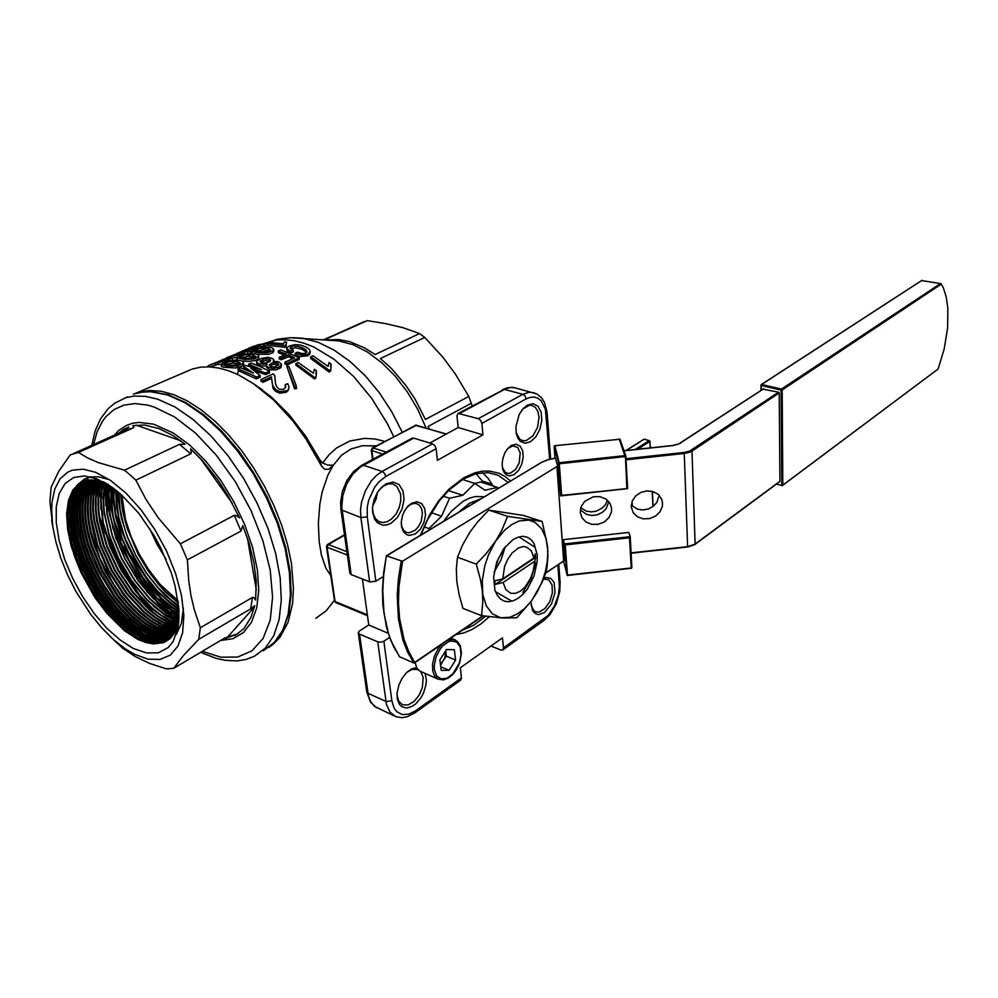 <?xml version="1.0" encoding="UTF-8"?>
<svg xmlns="http://www.w3.org/2000/svg" width="998" height="998" viewBox="0 0 998 998"><rect width="100%" height="100%" fill="white"/><g stroke="black" fill="none" stroke-linecap="round" stroke-linejoin="round"><path stroke-width="1.5" d="M225.81 364.507L232.821 362.985L239.782 364.008M237.649 361.613L229.552 361.501L224.001 363.796L231.212 365.168L237.424 364.956L240.281 363.085L237.649 361.613L238.073 363.409M220.932 364.619L222.654 363.085L229.49 360.802L235.84 360.078L240.855 360.69L243.263 361.925L242.913 363.709L237 366.041L228.592 366.216L220.932 364.619L221.531 366.553L223.053 367.189L235.441 368.075L242.314 366.166L243.737 364.744L243.45 362.399M241.204 357.783L248.115 356.311L255.064 357.296M252.918 354.926L244.847 354.839L239.358 357.084L246.581 358.419L252.744 358.207L255.575 356.373L252.918 354.926L253.317 356.71M241.666 360.927L248.215 361.413L255.089 360.49L258.582 358.669L258.719 355.712M254.789 353.766L257.958 354.727L258.644 356.298L254.203 358.881L245.446 359.554L236.314 357.895L238.035 356.386L244.772 354.153L254.789 353.766M256.324 351.184L263.148 349.749L270.059 350.697M267.901 348.364L259.892 348.29L254.44 350.485L261.688 351.783L267.776 351.57L270.608 349.799L267.901 348.364L268.3 350.123M257.06 354.302L268.574 354.228L272.803 352.656L274.013 350.834L273.702 349.1L272.217 351.071L267.389 352.618L256.548 352.519L251.434 351.296L256.174 348.626L266.029 346.905L271.431 347.566L273.702 349.1M269.784 365.717L273.939 364.195L278.255 365.293M277.469 363.122L272.304 362.723L269.298 364.881L271.044 366.491L273.988 366.952L278.342 365.206L278.642 364.245L277.469 363.122L277.531 364.806M260.578 362.311L265.593 360.353L270.171 361.214M269.46 359.18L264.433 358.769L259.842 361.451L261.563 362.785L265.081 363.085L269.859 361.501L270.545 360.166L269.46 359.18L269.635 360.914M495.095 584.504L494.746 580.799L502.755 578.803L504.651 566.402L507.745 559.242L511.924 553.204L518.449 547.927L523.389 546.567L526.42 546.979L531.298 550.821L533.905 558.007L535.24 553.865L535.552 557.495L533.032 571.318L530.462 578.516L525.272 586.737L520.532 591.09L515.579 593.361L510.889 593.336L505.874 589.681L503.104 582.495L495.095 584.504L535.552 557.495M494.16 572.066L501.021 559.928L505.213 546.804M510.976 600.621L495.445 591.639M178.018 600.696L159.855 584.017L148.739 569.733L139.034 553.728L131.162 536.724L125.536 519.546L121.881 495.195M324.362 339.869L367.214 320.67L323.34 339.794M367.214 320.67L386.051 323.689L403.017 327.768L419.584 333.606L424.749 337.399L442.75 357.097L455.35 373.951L468.773 396.406L472.191 405.924M134.568 654.351L148.078 659.191L160.241 659.478L170.433 655.062L178.068 646.005L182.659 632.632L183.869 615.529L181.524 595.519L175.685 573.7L166.629 551.283L154.84 529.551L141.017 509.778L125.973 493.087L110.553 480.375L95.646 472.279L83.246 469.197L72.417 470.195L67.739 472.179L60.03 478.953L54.74 489.107L51.983 502.169L51.584 509.604L52.707 525.909L55.838 541.814L60.866 558.356L67.615 575.023L75.885 591.34L90.593 614.144L101.522 627.592L113.048 639.194L124.837 648.55L134.568 654.351M53.168 528.965L49.912 501.657L51.085 487.236L58.745 471.243L70.284 454.863L78.468 452.493L87.487 457.833L98.153 462.585L124.513 470.208L130.975 475.672L135.803 480.2L145.97 499.362L158.183 517.775L180.326 543.735L187.362 559.878L188.747 580.848L191.005 595.769L194.336 609.953L200.336 627.692L198.727 639.331L183.283 655.661L173.827 668.236L166.504 668.847L149.999 663.583L135.254 656.572L123.066 648.401L112.662 638.882M187.362 559.878L241.017 531.023L242.788 525.522L248.989 542.875L253.891 562.548L256.212 581.061L255.625 599.985L253.979 597.652L252.519 597.415L200.336 627.692M178.979 611.387L171.619 606.909L156.948 594.396L143.113 577.854L131.137 558.531L121.856 537.76L115.93 517.076L113.76 497.615L114.196 488.845M114.271 488.895L113.847 497.653L116.03 517.089L122.005 537.885L131.225 558.468L143.176 577.755L156.985 594.272L171.631 606.784L178.979 611.263M178.929 614.069L171.207 609.741L155.688 597.041L141.08 579.9L128.542 559.753L118.887 537.972L112.911 516.141L111.477 505.761L111.938 487.199M112.075 487.298L111.314 496.106L113.098 516.153L119.061 537.897L128.705 559.666L141.18 579.713L155.7 596.792L171.169 609.504L178.867 613.845M179.029 616.689L168.55 611.088L152.744 598.027L137.874 580.337L125.112 559.404L115.506 536.936L109.855 514.806L108.632 494.571L109.78 485.714M109.967 485.839L108.857 494.709L110.142 514.943L115.818 537.024L125.436 559.429L138.186 580.3L153.043 597.939L168.799 610.963L179.029 616.44M178.941 619.097L165.967 612.51L149.737 598.95L134.555 580.587L121.681 559.005L112.225 536.126L106.848 513.483L106.2 493.124L107.709 484.379M108.058 484.142L106.524 492.837L107.148 513.184L112.5 535.851L121.943 558.755L134.83 580.349L150.024 598.738L166.267 612.31L178.954 618.797M178.792 621.355L171.506 618.548L163.235 613.82L146.631 599.761L131.237 580.836L118.3 558.68L108.869 535.04L103.867 512.011L103.218 501.383L103.842 491.752L105.738 483.182M106.05 483.244L104.191 491.864L103.617 501.582L104.303 512.111L109.331 535.065L118.774 558.655L131.699 580.749L147.068 599.598L163.635 613.595L178.817 621.006M178.343 623.401L169.024 620.045L160.578 615.192L152.07 608.718L135.691 591.639L121.132 570.207L109.792 546.442L102.744 522.603L100.586 500.485L101.509 490.779L103.755 482.333M104.104 482.458L101.908 490.941L101.047 500.647L103.281 522.74L110.379 546.505L121.719 570.17L136.252 591.502L152.694 608.568L161.09 614.955L169.485 619.758L178.43 623.026M177.806 625.334L166.529 621.542L157.996 616.614L149.313 609.965L132.534 592.276L117.851 570.307L106.574 546.118L99.688 521.692L98.166 510.153L98.016 499.449L99.239 489.856L101.808 481.66M102.208 481.797L99.7 490.006L98.54 499.611L98.752 510.315L100.311 521.817L107.223 546.143L118.5 570.22L133.146 592.064L149.85 609.653L158.495 616.277L167.065 621.218L177.918 624.935M177.207 627.156L164.034 623.051L155.276 617.962L146.444 611.125L129.503 593.062L114.645 570.532L103.33 545.694L96.694 520.919L95.384 509.404L95.459 498.738L96.981 489.195L99.925 481.111M100.361 481.236L97.492 489.357L96.058 498.925L96.033 509.591L97.392 521.081L104.091 545.769L115.406 570.482L130.239 592.874L147.118 610.826L155.913 617.625L164.633 622.69L177.357 626.719M176.534 628.865L169.236 627.555L161.526 624.561L152.644 619.384L143.749 612.448L126.447 593.822L111.402 570.694L100.137 545.37L93.75 520.37L92.627 508.656L92.964 497.94L94.798 488.509L98.078 480.662M98.553 480.774L95.359 488.671L93.612 498.127L93.338 508.843L94.523 520.532L101.023 545.582L112.263 570.644L127.257 593.623L144.51 612.111L153.368 619.01L162.2 624.162L169.66 627.056L176.721 628.416M175.76 630.474L167.676 629.351L159.006 626.083L149.95 620.756L140.818 613.558L131.836 604.701L123.253 594.421L108.158 570.831L96.943 545.02L93.163 532.071L90.793 519.559L89.895 507.807L90.506 497.229L92.639 487.972L96.282 480.325M96.794 480.412L93.251 488.122L91.217 497.428L90.681 508.007L91.641 519.746L97.866 545.108L109.131 570.831L124.164 594.197L132.709 604.401L141.654 613.196L150.748 620.344L159.767 625.634L168.151 628.815L175.997 630M174.937 631.984L166.067 631.11L156.486 627.605L147.28 622.153L138.011 614.805L128.992 605.823L120.284 595.319L104.965 571.081L93.762 544.708L90.107 531.622L87.899 519.097L87.2 507.296L88.073 496.642L90.531 487.486L94.536 480.1M95.084 480.163L91.192 487.623L88.847 496.829L88.061 507.495L88.834 519.297L91.092 531.784L99.8 558.019L113.236 583.481L121.282 595.07L129.952 605.499L138.934 614.406L148.153 621.704L157.31 627.106L166.591 630.536L175.211 631.497L167.14 629.638L158.782 625.971M174.039 633.406L164.433 632.857L155.488 629.838L144.673 623.613L135.241 616.078L125.973 606.772L117.14 595.981L101.696 571.168L90.618 544.471L87.051 531.148L85.005 518.386L84.543 506.535L85.703 495.956L88.498 486.987L92.826 479.963M93.413 480.001L89.184 487.186L86.539 496.143L85.466 506.722L86.003 518.561L88.111 531.285L91.716 544.546L102.819 571.081L118.226 595.706L127.008 606.41L136.227 615.629L145.621 623.114L156.337 629.276L166.404 632.52L174.363 632.907M173.091 634.716L164.421 634.853L154.777 632.171L141.916 624.973L132.335 617.238L122.941 607.707L114.022 596.679L98.54 571.48L92.34 557.87L87.45 544.135L84.007 530.637L82.135 517.775L81.911 505.986L83.333 495.557L86.439 486.75L91.167 479.938M91.779 479.938L87.2 486.862L84.219 495.744L82.884 506.285L83.221 518.037L85.154 530.799L88.635 544.234L99.763 571.392L115.194 596.392L124.076 607.32L133.42 616.764L142.951 624.436L154.029 630.836L163.497 633.942L173.465 634.217M172.08 635.938L162.824 636.537L152.494 633.805L139.271 626.42L129.615 618.585L120.084 608.842L111.015 597.553L102.682 585.04L95.321 571.654L89.134 557.782L84.343 543.96L81.013 530.337L79.304 517.376L79.304 505.487L81.025 495.07L84.481 486.475L89.546 480.013M90.194 479.963L85.267 486.562L81.961 495.245L80.351 505.699L80.451 517.563L82.235 530.487L85.616 544.047L90.456 557.857L96.656 571.617L103.954 584.803L112.25 597.203L121.269 608.393L130.75 618.036L140.419 625.858L153.405 633.106L163.447 635.838L172.504 635.439M171.007 637.073L161.227 638.184L150.224 635.464L136.526 627.804L126.646 619.708L116.991 609.728L107.821 598.151L99.438 585.377L92.115 571.866L85.94 557.77L81.187 543.586L77.981 529.776L76.472 516.739L76.721 504.963L78.742 494.721L82.51 486.325L87.974 480.175M88.647 480.1L83.345 486.388L79.715 494.871L77.832 505.175L77.694 516.952L79.291 529.95L82.547 543.698L87.337 557.782L93.525 571.792L100.91 585.302L109.194 597.852L118.3 609.279L127.906 619.159L137.724 627.181L151.247 634.74L162.013 637.46L171.494 636.574M169.885 638.109L163.298 639.743L154.004 639.019L143.774 635.264L133.832 629.227L123.802 620.943L114.009 610.726L104.753 598.937L96.344 586.001L88.909 572.079L82.747 557.707L78.056 543.324L75 529.364L73.69 516.378L74.176 504.564L76.484 494.384L80.613 486.238L86.452 480.45M87.138 480.312L81.487 486.276L77.52 494.521L75.349 504.726L74.975 516.465L76.384 529.539L79.503 543.436L84.231 557.732L90.406 571.979L97.829 585.764L106.187 598.575L115.394 610.252L125.137 620.369L135.104 628.553L144.984 634.541L154.902 638.209L163.959 639.044L170.421 637.622M168.687 639.044L161.489 641.252L151.808 640.679L141.205 636.811L131.112 630.649L120.945 622.191L111.015 611.737L101.621 599.648L93.088 586.337L85.703 572.278L79.566 557.657L74.95 543.074L72.031 528.965L70.908 515.804L71.656 504.115L74.276 494.097L78.755 486.226L84.967 480.824M85.678 480.624L79.653 486.226L75.361 494.222L72.879 504.327L72.268 516.141L73.49 529.165L76.484 543.186L81.137 557.682L87.288 572.166L94.673 586.113L103.168 599.287L112.5 611.238L122.367 621.567L132.472 629.938L142.489 636.038L152.968 639.855L162.537 640.479L169.286 638.595M176.783 628.278L171.294 636.786L164.134 641.539L155.239 643.011L145.122 641.078L138.635 638.371L128.393 632.071L118.113 623.463L108.121 612.872L98.602 600.522L89.957 586.886L82.46 572.415L76.347 557.533L71.844 542.787L69.074 528.678L68.163 515.442L69.174 503.678L72.13 493.81L76.971 486.238L83.508 481.298M88.073 479.452L80.663 483.456L75.025 490.317L71.332 499.724L69.673 511.263L70.072 524.412L72.455 538.77L76.721 553.878L82.709 569.172L90.157 584.055L98.852 598.126L108.532 610.976L118.862 622.078L129.466 631.048L142.19 638.583L152.619 641.801L163.809 641.277L171.706 636.849M82.871 481.535L78.817 483.93L72.367 491.39L68.351 502.094L66.916 515.455L69.586 538.995L74.351 555.874L81.262 573.027L71.245 546.38L67.602 529.277L66.629 513.621L68.438 500.21L73.004 489.756L80.189 482.857L85.928 480.562L91.267 479.938L98.615 480.786L105.301 482.932M170.945 637.672L170.022 638.57M170.009 638.233L170.87 637.747M81.262 573.027L94.872 597.403L106.986 613.57L124.451 630.699L137.699 639.294L145.958 642.6L153.692 644.009L164.034 642.4L169.76 638.807L174.338 633.243L178.779 621.492M133.295 648.401L120.084 640.017L106.836 628.179L94.136 613.471L82.547 596.567L72.567 578.216L64.62 559.217L59.094 540.417L56.237 522.628L56.262 506.697L59.219 493.411L65.057 483.481L73.565 477.493L84.406 475.909L97.068 478.915L113.098 488.034L121.793 495.12L138.822 513.371L154.203 535.826L160.853 548.064L171.382 573.251L175.049 585.664L178.854 608.892L177.819 628.453L173.103 641.452L168.175 647.602L158.495 652.779L146.631 652.991L133.295 648.401M104.528 482.496L94.735 479.527L103.468 482.059M543.81 578.266L546.38 577.505L550.933 578.491L554.077 582.582L555.063 592.762L551.407 604.202L544.521 612.498L538.259 614.593L535.003 613.446L532.545 610.551L530.849 601.844M531.011 605.449L534.092 610.951L536.45 612.073L539.344 611.999L544.833 608.693L549.736 601.619L552.368 592.837L551.994 584.791L548.688 579.726L543.498 579.065M511.45 445.42L516.153 444.222L520.145 446.181L522.64 450.859L523.189 457.321L521.692 464.32L518.424 470.495L514.032 474.636L509.604 475.946L506.597 475.085L504.177 472.715L502.618 469.06L502.094 463.646L502.955 458.007L505.05 452.63L507.82 448.501L511.45 445.42M502.231 466.952L504.976 472.116L507.408 473.364L510.178 473.277L515.592 469.472L519.222 462.81L520.158 452.818L517.65 447.428L512.81 445.794L507.77 448.564M527.443 405.026L533.219 403.728L538.097 406.336L541.141 412.299L541.777 420.42L539.893 429.128L535.876 436.725L530.474 441.765L525.185 443.249L520.494 441.453L517.85 438.072L516.253 433.282L515.904 426.558L519.259 414.357L523.064 408.644L527.443 405.026M516.116 432.558L519.746 439.157L522.89 440.704L526.208 440.58L532.957 435.852L537.573 427.231L539.007 417.326L537.922 411.513L535.327 407.321L531.585 405.338L529.264 405.313L522.69 409.08M425.136 673.525L426.346 680.075L425.921 685.139L423.539 692.961L420.931 697.814L415.904 703.752L412.224 706.384L406.822 708.031L402.069 706.858L399.612 704.563L397.379 699.186L397.092 693.036L398.926 684.815L401.945 678.515L406.735 672.465L411.625 668.91L416.64 667.512M397.004 694.683L398.689 701.195L402.693 704.837L408.007 704.95L414.195 701.295L419.172 695.082L422.441 687.36L423.127 677.243L420.769 671.654M417.962 669.483L412.436 669.234L407.009 672.203M385.939 483.88L392.975 482.071L399.038 484.541L402.98 490.754L404.04 499.449L402.044 508.968L397.391 517.451L390.942 523.276L386.787 524.973L382.708 525.185L377.406 522.69L374.774 519.309L372.653 512.224L372.628 506.647L373.988 499.948L377.256 492.7L380.924 487.86L385.939 483.88M372.528 508.069L373.24 513.808L375.348 518.424L378.629 521.43L382.945 522.565L387.261 521.692L391.615 518.997L396.044 513.982L399.25 507.558L400.834 500.559L400.572 493.885L396.88 486.35L392.651 483.955L388.135 483.955L382.845 486.475L378.766 490.455M411.625 503.217L417.027 501.732L421.692 503.578L424.699 508.381L425.485 515.18L423.913 522.628L420.295 529.302L415.305 533.905L409.342 535.477L406.623 534.716L403.392 531.697L401.545 526.832L401.271 521.879L402.456 515.716L404.564 510.839L407.608 506.547L411.625 503.217M401.233 523.177L401.92 527.019L404.003 530.674L406.436 532.371L409.33 532.832L415.38 530.088L418.698 526.27L421.131 521.393L422.453 513.483L421.63 508.805L419.522 505.325L416.416 503.503L413.421 503.429L410.29 504.614L406.81 507.483M377.518 492.276L375.984 499.374L372.703 505.886M493.087 485.951L488.296 478.541L482.458 472.615M330.675 340.306L339.058 340.904L352.993 344.709L367.314 351.97L381.486 362.474L394.971 375.872L407.196 391.665L417.688 409.217L426.034 427.868M330.787 575.759L325.797 568.149L321.356 554.888L319.123 541.153L318.362 522.89L319.847 503.965L322.192 491.702L327.93 474.898L333.344 465.218L328.641 469.372L324.45 469.185L321.219 465.505L319.834 459.829L322.604 463.097L329.053 454.664L336.688 447.803L349.974 440.954L364.781 438.384L374.874 439.008L384.816 441.378M184.917 372.254L192.04 369.123L200.673 367.189L209.355 366.877L218.574 368.037L228.23 370.67L238.21 374.786L253.529 383.669L273.702 400.023L292.863 420.931L306.024 439.058L321.219 465.505M376.321 445.881L362.374 445.744L351.071 449.013L341.603 455.225L333.344 465.218L327.793 465.13L322.604 463.097M78.468 452.493L133.208 427.893L133.857 427.007L132.859 425.684L144.423 424.986L159.193 428.591L172.966 435.515L185.154 444.197L179.528 444.335L124.513 470.208M118.463 433.431L123.315 429.627L128.867 426.882L124.825 430.4L133.208 427.893M116.142 537.947L119.161 540.866L119.835 540.529M158.333 602.917L141.142 581.11L131.037 564.93L122.205 547.765L123.016 551.121L122.33 552.767L119.461 546.617M165.818 610.664L161.402 606.223M471.48 403.167L428.179 426.333L429.078 428.778M424.749 337.399L380.388 358.519L391.765 368.823L405.812 385.303L415.106 399.287L425.36 419.385L468.773 396.406M325.697 339.956L338.858 339.52L349.45 341.628L364.095 347.678L375.161 354.564L419.584 333.606M166.117 559.429L157.023 544.372L149.613 528.404M503.104 582.495L534.217 561.649M254.515 384.342L271.531 397.167L289.27 414.956L305.625 436.151L319.834 459.829M248.739 348.127L258.083 344.871L266.304 343.287L266.865 345.034L260.84 346.655M251.421 351.209L247.629 351.608M251.434 351.296L252.469 353.492M331.136 364.145L330.787 369.896L329.415 370.532L310.727 356.847L313.01 355.799L328.043 366.416L329.091 362.536L331.136 364.145L330.625 366.254M330.787 369.896L330.425 371.306L329.053 371.955L310.64 358.444L310.727 356.847M316.491 370.957L316.067 376.782L314.669 377.444L295.919 363.571L298.252 362.511L313.322 373.264L314.432 369.322L316.491 370.957L315.917 373.252M316.067 376.782L315.717 378.217L314.32 378.866L295.845 365.193L295.919 363.571M296.344 388.746L294.522 388.733L286.763 366.229L288.597 366.091L289.769 368.749L296.144 385.602L296.344 388.746M288.884 388.185L288.197 390.455L286.301 392.152L279.852 393.224L275.535 391.366L273.103 388.471L271.618 378.367L262.911 382.346L260.965 381.086L261.014 379.44L262.998 380.725L262.911 382.346M274.862 377.706L274.961 376.807M285.503 387.723L285.141 384.554L287.736 383.768L288.896 386.388L288.746 388.584L286.301 392.152M310.203 351.433L309.916 354.053L307.708 355.799L300.124 356.56L295.221 354.951L295.146 353.267L297.678 352.132L302.032 353.504L305.163 353.255L306.985 351.745L305.625 349.574L301.87 347.566L301.982 349.25L295.495 347.691L290.505 348.876M306.723 352.306L301.982 349.25M301.87 347.566L296.992 346.119L292.589 346.206L289.857 348.115L293.15 350.161L293.287 351.87L290.63 353.055L287.125 350.972L286.663 348.028L289.046 346.081L294.747 344.709L300.585 345.046L306.199 347.079L309.53 349.562L310.116 351.97L307.746 354.165L307.708 355.799M284.43 354.889L278.417 352.793L278.168 351.046L280.837 349.861L299.238 357.795L299.213 359.442L286.987 364.981L287 363.322L284.929 362.187L294.497 357.87L288.422 354.901L281.187 358.145L281.286 359.841L288.522 356.61L292.788 358.644M284.929 362.187L284.941 363.858L286.987 364.981M278.168 351.046L286.376 354.016L279.141 357.247L279.265 358.968L281.286 359.841M281.561 364.607L280.9 367.613L276.097 369.834L269.772 369.697L266.491 367.127M266.416 365.867L260.703 365.992L257.933 364.969L256.773 363.484M260.154 375.46L260.166 377.132L256.399 378.841L256.399 377.169L253.717 375.672L237.948 368.836L240.381 367.763L253.467 373.177L243.537 366.366L245.471 365.505L261.451 369.597L248.602 364.12L251.009 363.06L260.129 366.54L269.435 371.268L265.718 372.953L250.785 368.125L260.154 375.46L256.399 377.169M237.948 368.836L238.223 370.62L256.399 378.841M247.891 370.582L243.799 368.137L243.537 366.366M248.602 364.12L248.864 365.892L251.371 366.74M269.435 371.268L269.435 372.928L265.718 374.624L254.191 370.732M286.538 342.052L285.964 344.996L284.592 345.607L267.439 343.686L272.554 342.663L283.382 343.823L284.742 341.74L286.538 342.052L286.089 345.757M285.964 344.996L286.264 346.743L284.879 347.354L267.963 345.445L267.439 343.686M236.314 357.895L237.462 360.153M247.404 350.909L241.092 354.128L226.184 357.92L244.011 351.034L247.329 350.822L248.003 352.706L246.756 353.779M236.576 357.321L232.06 358.332M218.138 364.133L216.055 365.043L215.368 363.284L212.262 364.145L221.469 360.627L215.368 363.284M210.141 366.915L216.055 365.043M210.116 364.856L228.28 357.758L231.761 357.558L232.447 359.517L231.449 360.44M221.269 363.958L218.3 364.569L217.639 362.798L228.542 358.606L222.804 359.704L214.682 363.097M237.873 633.718L224.737 637.971L173.827 668.236M198.727 639.331L250.61 608.917L254.677 605.636L251.059 617.3L243.974 628.49L236.551 634.541L225.448 638.383M135.803 480.2L190.73 453.903L191.429 452.281L190.581 448.838L202.594 460.814L217.676 479.639L227.856 495.357L239.495 517.812L236.289 515.567L234.281 515.317L180.326 543.735M256.361 590.267L247.367 537.835M232.422 503.479L200.61 458.656M180.7 440.754L136.264 425.086M109.942 486.026L111.327 492.613M111.439 493.174L114.321 506.872M114.533 507.857L118.824 528.291M119.086 529.489L121.257 539.806L120.01 540.442M157.609 598.65L139.383 574.224L124.301 546.692L122.841 547.44M124.301 546.692L127.569 551.407M127.944 551.944L158.083 595.369M159.368 597.228L164.583 604.738M164.944 605.262L167.889 609.504L158.894 600.11M227.556 637.136L254.34 607.171M334.405 600.247L326.134 610.901L315.892 618.249M362.374 579.015L368.724 625.035L359.43 630.986L358.332 632.695L359.554 634.104L368.512 696.292L370.595 701.631L374.674 706.447L394.372 715.915M549.711 459.167L545.395 409.143L541.166 400.784L538.009 398.277L534.354 397.092L530.375 397.279L526.258 398.863L481.859 423.401L480.687 420.432L478.703 418.811L458.244 413.409L456.972 415.704L458.157 427.556L429.889 443.012M481.859 423.401L482.957 434.816L458.157 427.556M482.957 434.816L437.398 460.365L436.101 448.688L385.839 476.458L378.729 482.071L374.587 487.298L368.711 500.06L367.276 506.934L367.252 516.864L375.872 581.173L383.22 576.657M411.999 438.247L413.733 438.072L360.49 466.902L352.693 474.275L346.543 484.255L342.751 495.669L341.803 507.196L351.146 574.586L349.924 573.388L340.904 509.691L360.877 517.563L360.565 510.103L361.55 502.268L365.368 490.729L371.543 480.624L376.62 475.298L382.147 471.405L363.297 465.18L361.575 465.33M385.839 476.458L384.542 473.314L382.147 471.405L432.496 443.811L413.733 438.072M432.496 443.811L434.866 445.632L436.101 448.688M375.872 581.173L369.984 581.996L351.146 574.586M388.147 633.169L368.724 625.035M377.78 641.864L380.837 642.213L383.906 641.178L391.877 700.746L394.135 708.093L396.805 711.649L402.206 714.506L408.693 714.194L415.53 710.788L414.931 712.859L407.421 716.714L401.795 717.649L395.632 716.502L389.944 712.11L386.463 704.538L377.78 641.864L359.554 634.104M389.594 637.435L383.906 641.178M415.53 710.788L461.463 677.941L460.34 667.737L502.505 637.897L503.479 647.902L548.089 615.392L554.439 606.21L558.431 595.008L559.404 586.55L557.845 564.918M461.463 677.941L460.827 679.987L414.968 712.822M503.479 647.902L502.917 649.835L501.42 650.209L490.979 646.055M117.203 520.544L128.605 547.702L143.038 573.7M156.711 593.386L158.782 596.068M159.306 596.729L168.674 607.807M169.223 608.418L175.062 614.606M178.817 608.468L164.745 598.064L157.846 591.34L144.96 575.559L133.657 557.208L124.787 537.523L118.912 517.725L117.228 508.182L116.541 490.667M116.554 490.679L116.454 499.175L118.924 517.712L124.812 537.498L133.682 557.171L144.972 575.522L157.859 591.303L171.781 603.765L178.817 608.431M120.671 432.446L128.218 427.132M121.257 539.806L113.547 518.498M112.999 516.627L108.745 498.489M108.52 497.229L107.235 487.81M102.782 481.722L104.017 482.209M183.395 608.169L181.449 623.413L176.222 634.528M162.524 642.949L154.241 642.962M73.615 490.879L76.646 485.789M77.42 484.816L84.456 479.065L91.043 476.919L98.54 476.757L109.443 479.626M166.429 641.215L155.326 641.252M75.636 491.078L79.004 484.991M80.514 483.082L84.768 479.252L89.82 476.657M168.475 639.855L166.891 640.117M166.803 640.13L156.274 639.469M77.669 491.415L81.349 484.205M82.871 482.209L83.757 481.211M169.036 638.708L157.11 637.585M79.715 491.927L83.707 483.419M85.217 481.348L85.865 480.587M170.745 637.335L164.458 637.136L157.796 635.589M81.774 492.625L86.065 482.645M172.068 635.951L165.381 635.439L158.333 633.456M83.857 493.536L88.423 481.872M171.544 634.454L158.682 631.16M173.515 632.969L166.317 631.584L158.844 628.678M88.161 496.143L90.057 487.523L93.126 480.35M90.419 497.89L92.103 488.222L95.184 480.175M176.085 629.813L167.415 627.405L158.47 622.977M92.777 500.048L94.111 489.394L97.055 480.462M176.858 628.079L167.514 624.998L157.846 619.633M95.272 502.655L96.182 490.854L98.952 480.861M177.519 626.245L167.415 622.378L156.873 615.853M97.941 505.836L98.328 492.638L100.873 481.373M178.106 624.299L167.028 619.446L155.451 611.475M100.885 509.716L100.573 494.821L102.844 482.009M178.617 622.253L166.267 616.14L153.43 606.26M104.204 514.544L102.956 497.553L104.865 482.758M178.892 620.032L164.944 612.211L150.636 599.848M105.813 505.712L105.563 494.21L106.873 483.855M179.004 617.65L162.736 607.308L146.531 591.327M113.098 529.227L108.47 506.011L108.083 493.636L108.944 485.165M179.041 615.105L167.415 607.707L158.57 600.147L149.974 591.165L139.421 577.568M120.82 543.049L114.957 525.759L112.163 513.346L110.716 501.37L111.09 486.6M179.016 612.41L171.594 607.645L156.698 594.521L142.939 577.792L131.1 558.593L121.656 537.56L115.556 516.752L113.098 497.241L113.335 488.197M178.892 609.541L171.793 604.626L157.672 591.652L144.735 575.572L133.532 557.271L128.68 547.391L121.07 527.243L116.691 507.982L115.656 489.968M178.667 606.472L165.194 595.507L158.632 588.72L146.506 573.339L135.965 555.961L127.357 537.086L121.419 518.224L118.438 500.41L118.088 491.914M178.33 603.204L165.668 592.276L159.555 585.714L148.278 571.081L138.385 554.676L127.008 527.942L122.505 510.564L120.633 494.085M178.567 605.412L171.893 600.634L158.694 588.259L146.619 573.101L136.14 555.911L127.632 537.186L124.388 527.755L120.134 509.641L118.924 492.625M178.218 602.193L165.668 591.652L159.593 585.24L148.378 570.819L138.56 554.601L127.37 528.142L123.053 511.001L121.407 494.771M329.415 370.532L329.053 371.955M314.669 377.444L314.32 378.866M296.705 387.311L294.859 387.299L294.522 388.733M294.859 387.299L286.763 366.229M286.638 390.717L280.151 391.765L275.772 389.856L272.753 385.478L271.618 378.367M271.706 376.745L262.998 380.725M261.014 379.44L273.215 373.901L274.874 375.735L275.548 384.18L277.544 388.022L279.814 389.345L283.719 389.32L285.777 386.875L285.141 384.554M307.746 354.165L302.132 355.101L295.146 353.267M291.042 346.705L291.254 348.427M293.15 350.161L290.505 351.346L290.63 353.055M290.505 351.346L286.601 348.589M279.141 357.247L281.187 358.145M288.522 356.61L288.422 354.901M299.238 357.795L287 363.322M267.065 363.971L260.041 364.133L257.347 362.96L256.623 361.201L261.214 358.432L268.213 357.234L273.003 358.756L273.776 359.929L273.215 361.313L278.953 361.825L281.561 364.432L278.766 367.276L272.766 368.474L267.402 366.865L266.391 365.48L267.065 363.971M265.718 374.624L265.718 372.953M284.592 345.607L284.879 347.354M266.304 343.287L252.768 346.73L260.553 345.782L258.02 346.88L246.319 349.525L254.777 348.29L252.22 349.4L245.059 350.248L239.857 352.207M242.077 351.022L255.051 346.88L246.531 349.3M263.784 344.385L264.345 346.131M260.553 345.782L261.064 347.366M258.02 346.88L258.37 347.978M254.777 348.29L255.014 349.026M252.22 349.4L252.469 350.173M240.368 352.444L229.34 356.61L241.928 353.317L244.073 351.945L240.368 352.444L240.855 353.691M244.448 352.843L244.872 354.128M221.756 361.363L221.469 360.627M225.211 360.478L224.7 359.168M229.453 360.814L229.041 359.554L217.639 362.798M231.835 357.658L229.041 359.554M208.594 366.852L208.083 365.742L212.262 364.145M535.701 562.897L531.186 578.279L522.877 592.463M518.91 536.862L534.367 546.867M533.905 558.007L502.755 578.803M476.021 473.713L484.092 483.094M474.599 483.369L480.712 482.009L497.491 487.348L497.89 488.533M428.891 530.15L429.015 528.591L441.528 516.253L449.587 498.314L462.773 495.295L474.799 483.431L485.003 490.218L497.491 487.348M424.162 526.882L429.015 528.591M431.373 512.772L441.528 516.253M443.199 496.193L449.587 498.314M448.426 490.592L462.773 495.295M462.511 479.502L474.799 483.431M443.461 521.368L451.433 511.051L463.384 501.171L469.559 498.152L475.672 496.517L484.354 496.705M458.444 512.323L469.596 503.229L481.036 498.701M560.764 495.794L558.356 463.484L559.117 462.673L559.229 463.396L561.6 495.357L560.789 495.844L557.882 466.54L555.437 458.094M567.014 575.26L564.357 543.972L563.334 539.606L564.469 560.726M580.312 509.828L586.412 514.382L591.677 515.467L597.153 514.818L602.156 512.51L606.073 508.83L608.867 501.757L606.073 508.83L602.156 512.51L597.153 514.818L591.677 515.467L586.412 514.382L580.312 509.828M580.736 507.795L586.624 511.188L591.327 511.874L596.13 511.213L602.518 507.87L605.624 504.377L607.433 500.248M563.334 539.606L628.79 532.371L630.175 536.699L629.538 537.847L565.28 544.958L567.475 575.347M630.162 536.687L564.357 543.972L565.28 544.958M561.6 495.357L627.542 488.608L625.808 456.136L619.945 439.282L625.696 455.874M630.175 536.812L631.472 568.224L567.301 575.447L563.521 561.038L567.213 575.06L631.173 567.937L567.525 575.335M619.097 438.846L625.122 456.647L558.892 463.758L554.102 446.543L554.838 445.744L559.117 462.673L625.397 455.624L626.844 488.247M631.821 567.613L631.173 568.211M554.788 445.744L619.945 439.282L554.551 445.732L554.975 458.157L554.102 446.468M631.26 506.722L633.219 512.747L637.41 516.802L643.174 518.873L649.561 518.611L655.511 516.091L660.027 511.712L662.36 506.186L662.46 502.081L661.674 499.187L658.393 494.571L653.241 491.64L647.053 490.879L640.828 492.413L635.614 496.006L632.233 501.046L631.26 506.722M631.272 505.125L637.635 509.23L642.924 509.966L648.326 508.992L653.166 506.41L656.834 502.543L659.229 495.382M580.237 512.323L581.772 517.475L585.814 521.904L591.639 524.324L598.214 524.324L604.389 521.917L609.092 517.5L611.475 511.849L611.574 507.97L609.853 503.129L605.674 498.9L599.81 496.667L593.286 496.817L584.678 501.358L581.185 506.497L580.237 512.323M625.958 458.718L684.067 452.443L689.643 451.071L778.515 392.189L779.164 392.938L779.875 481.248L779.251 481.722M778.515 392.189L763.171 389.158M555.786 458.132L548.7 459.529L541.802 462.249L386.625 555.849L402.406 561.25L557.77 466.078M402.568 561.163L398.951 586.599L398.501 602.954L399.599 618.461L404.078 639.518L408.843 651.744L414.744 662.622L413.97 662.996L399.499 656.696L390.667 640.229L386.463 627.255L382.908 605.324L382.471 589.419L383.619 572.815L386.363 555.799L383.432 576.881L382.696 592.001M557.919 467.151L557.021 467.251L563.645 560.714M557.021 467.251L557.682 466.091M399.724 656.871L393.524 646.355L388.634 634.154L383.956 613.109L382.733 589.531L383.893 572.877L386.363 555.799L540.442 463.047M776.344 484.142L782.32 485.527L938.095 368.986L782.382 485.477M921.665 280.6L941.039 283.731L943.31 287.773L946.254 297.08L947.838 308.382L947.564 327.93L944.195 348.813L938.095 368.986M537.198 554.813L534.042 543.561L531.036 539.669L527.243 537.211L522.84 536.35L518.049 537.124L513.109 539.519L503.778 548.675L496.792 562.036L493.611 576.832L494.896 590.018L497.141 595.12L500.322 598.887L504.252 601.12L508.731 601.744L513.521 600.721L518.386 598.139L523.102 594.134L527.418 588.92L534.105 575.921L537.211 561.612L537.198 554.813M494.546 571.517L498.251 558.843L504.926 548.064M476.283 564.082L486.675 553.042L495.569 541.253L488.459 554.763L484.716 565.854L482.246 580.811L482.82 594.621L486.375 605.998L492.525 613.92L500.647 617.75L509.978 617.213L517.263 614.032L524.412 608.668L531.061 601.395L536.912 592.612L541.714 582.707L545.232 572.166L547.303 561.475L547.84 551.121L546.118 538.695L541.714 528.79L534.953 522.328L528.666 520.12L519.197 520.993L511.762 524.524L504.439 530.362L495.569 541.253L501.657 530.662L507.633 516.365L542.226 521.517L547.515 546.018L547.914 556.722L547.054 566.702L546.255 571.43L542.313 581.921L531.684 600.696L516.877 617.774L502.892 618.024L481.547 615.591L462.985 608.368L459.192 594.995L456.872 581.747L456.373 569.172L457.471 557.258L476.283 564.082L480.574 579.9L482.396 591.34L482.832 602.281L481.547 615.591M457.471 557.258L462.823 544.584L469.858 532.333L477.306 522.378L488.808 510.115L507.633 516.365M488.808 510.115L523.613 515.405L542.226 521.517M440.58 665.292L444.883 657.67L445.719 650.821L446.393 656.148L455.624 660.002L454.339 649.686L446.493 649.598L439.893 659.965L441.228 670.357L449.112 670.307L455.624 660.002M415.081 662.51L416.815 667.849L419.434 670.856L437.985 679.089M440.767 666.764L449.112 670.307M440.467 664.419L446.393 656.148M93.562 444.609L97.093 431.885L102.507 421.193L105.9 416.69L114.009 409.579L123.74 405.163L134.942 403.616L147.367 405.076L153.954 406.947L174.513 416.952L195.72 433.294L216.329 455.188L235.116 481.448L250.947 510.514L262.848 540.679L270.184 570.108L272.629 597.128L270.159 620.282L263.11 638.421L252.02 650.821L237.636 657.071L220.783 657.146L202.332 651.295M91.828 445.382L95.097 431.148L100.524 418.786L108.158 408.619L114.483 403.279L125.698 397.74L134.019 396.094L145.434 396.356L157.784 399.25L175.112 407.097L193.038 419.397L210.877 435.764L227.956 455.649L243.549 478.316L257.047 502.867L267.913 528.329L275.735 553.69L280.251 577.954L281.361 600.222L279.103 619.708L273.677 635.801L265.368 648.026L254.552 656.123L246.082 659.404L236.963 660.888L225.149 660.339L216.267 658.381L202.731 653.179M167.489 394.971L184.83 402.743L202.731 414.931L220.546 431.186L237.561 450.934L253.105 473.464L266.528 497.877L277.307 523.214L285.041 548.463L289.457 572.627L290.48 594.82L288.148 614.257L282.646 630.324L274.263 642.562L263.41 650.684L274.6 642.275L283.158 629.788L288.759 613.57L291.142 594.072L290.156 571.916L285.777 547.827L278.118 522.702L267.402 497.491L254.053 473.189L238.597 450.772L221.643 431.086L203.854 414.881L185.89 402.693L168.4 394.884L150.935 391.603L143.986 391.815L135.341 393.586L141.529 392.177L150.424 391.727L167.489 394.971M133.507 394.198L138.51 392.264L149.276 390.405L161.152 391.216L173.926 394.746L187.35 400.984L201.122 409.854L214.944 421.218L228.505 434.829L241.466 450.422L253.517 467.65L264.383 486.088L273.789 505.325L281.523 524.886L287.412 544.322L291.354 563.171L293.474 588.134L292.626 603.104L288.098 622.428L279.976 637.348L272.791 644.633L268.724 647.44M489.382 616.677L481.198 623.688L472.353 629.314L464.058 632.832L455.824 634.653M420.245 535.365L429.739 514.544L438.746 500.746L448.963 489.132L463.671 477.793L474.911 472.79L482.259 471.193L489.344 471.019L499.212 473.326L505.15 476.52L510.465 480.949M461.725 630.611L473.938 625.135L485.752 616.19M508.132 482.358L498.314 475.347L488.234 472.64L476.009 473.713L463.097 479.152L448.925 490.093L439.02 501.345L427.618 519.571L420.931 534.953M293.537 337.686L303.28 338.384L318.487 342.476L334.218 350.211L349.961 361.376L365.156 375.672L379.265 392.638L391.765 411.687L402.219 432.146M116.367 539.394L115.83 538.047M178.542 622.552L175.76 620.344M174.875 619.608L171.756 616.951M162.973 608.605L156.561 601.694M154.815 599.686L137.475 576.345L122.916 550.21M117.901 538.92L111.052 519.846M110.279 517.251L106.187 500.235M105.875 498.601L104.54 489.594M104.403 488.396L103.917 482.995M114.234 435.328L118.6 430.537L126.434 425.335L132.447 423.264L139.021 422.366L153.605 424.175L173.303 433.007L189.583 445.008L205.6 460.926L220.583 480.075L233.819 501.595L244.672 524.449L252.644 547.553L257.372 569.821L258.732 590.255L256.711 607.957L251.508 622.228L243.437 632.582L232.933 638.708L220.496 640.504M237.237 374.325L238.647 370.757M239.894 367.975L240.331 367.077M243.238 361.9L243.712 361.164M249.799 353.467L251.558 351.733M263.609 343.686L276.197 340.106L284.966 339.669L294.248 340.68L303.916 343.162L313.859 347.117L334.043 359.268L353.729 376.658L371.817 398.402L387.286 423.377L393.748 436.637M252.519 597.415L250.61 608.917M179.528 444.335L190.73 453.903M234.281 515.317L241.017 531.023M176.783 615.442L171.531 609.953M171.045 609.429L162.936 600.085M162.487 599.536L146.718 577.992M146.419 577.543L135.017 558.431L125.149 538.409M124.987 538.034L115.955 514.619M482.857 481.223L492.101 484.155M446.044 434.18L415.966 425.21L373.09 447.94L386.201 452.106M382.633 454.028L371.867 450.585L372.99 459.205M344.522 535.215L328.33 544.534L346.842 551.607M347.329 555.038L327.07 547.253L335.066 601.482L367.314 614.83M516.078 388.047L511.313 387.324L505.699 388.696L459.679 413.359M478.354 418.686L522.827 394.31L504.289 389.382L458.244 413.409M526.258 398.863L525.123 395.981L522.827 394.31L529.14 392.251L534.491 392.888M369.622 581.871L360.877 517.563L367.252 516.864M391.877 700.746L386.226 701.582L367.913 693.223L366.715 691.888L370.458 702.155L376.558 707.657M502.555 389.607L507.62 387.661L513.221 387.374L536.986 393.998L541.627 397.928L544.384 402.294L546.966 411.388L547.166 413.571L546.28 414.557M558.743 564.307L560.14 582.558L559.304 583.905M502.842 649.885L543.573 620.731L544.397 618.648M327.157 545.819L326.496 546.704L334.604 601.158L335.715 602.48L367.426 615.616M328.33 544.534L326.87 547.166L326.795 545.27L328.33 544.534M372.291 448.015L373.09 447.94L371.867 450.585L371.268 450.086L372.491 459.479M416.827 425.123L372.266 448.027L371.88 449.337M327.506 544.571L344.472 534.828M415.168 425.298L446.455 433.955M153.517 612.66L143.799 600.871M140.631 596.679L120.958 565.729L105.613 532.308M171.569 614.743L167.539 610.427M127.07 550.36L120.421 535.851M127.806 396.83L125.698 397.74M175.012 614.568L169.161 608.381M168.612 607.77L159.243 596.667M158.707 595.993L156.848 593.598M142.951 573.563L128.567 547.628L117.203 520.557M632.108 501.383L632.358 506.236M652.966 506.56L652.255 491.353M650.222 447.877L649.923 441.428L637.685 449.225M627.305 488.546L561.163 495.757M635.215 449.487L649.261 440.555L644.197 439.182L626.395 450.435M630.175 536.737L631.821 567.625L631.173 567.937L629.538 537.847M643.61 439.544L626.02 450.485M644.608 439.295L649.785 440.979M649.735 440.916L650.384 447.853M779.164 393.025L691.976 451.096L695.157 544.072L779.875 481.248M763.782 388.746L678.914 444.01L672.602 445.545L623.95 450.784M691.277 450.198L691.976 451.096L690.217 452.044L684.241 453.504L687.647 546.617L695.157 544.184L687.634 546.916M694.957 544.509L687.597 547.029L631.073 553.204M564.905 560.577L563.97 560.676M680.786 443.025L680.174 443.399M414.894 662.273L482.92 615.791M545.794 572.827L564.88 560.29M684.067 452.443L684.241 453.504L626.008 459.791M631.048 552.917L687.647 546.617L631.073 553.316M413.97 662.996L407.833 652.442L402.992 640.18L398.402 619.022L397.254 595.282L398.464 578.503L401.246 561.338M540.991 462.723L547.44 459.804L555.761 458.057M781.796 485.652L781.072 390.056L761.212 385.453L761.274 390.193M941.351 284.031L782.12 389.956L782.806 484.891M761.037 390.343L760.975 385.353M922.027 280.363L761.599 384.517L781.459 389.12L940.49 283.507M760.975 385.041L761.599 384.517L760.975 385.041M781.459 389.12L781.072 390.056L782.12 389.956L781.459 389.12M460.926 649.561L461.039 650.634M447.927 640.055L452.693 639.281L457.334 641.34L460.365 645.893L461.5 653.016L459.691 662.809L456.772 669.072L452.818 674.349L448.202 678.091L443.386 679.888L438.159 679.176L434.691 676.045L432.72 670.856L432.496 664.244L434.342 656.26L438.085 648.787L441.802 644.234M434.355 669.608L436.637 675.858L441.116 678.927L446.879 678.216L452.78 673.937L459.417 662.847L461.138 654.439L460.253 647.091L456.897 642.25L451.707 640.891L448.738 641.639L442.763 645.831L440.068 649.087L435.951 657.071L434.205 665.641L434.355 669.608M450.722 638.146L455.313 640.005M169.049 638.782L168.288 639.244M167.09 639.992L165.73 640.841M192.626 368.936L133.582 394.173M339.058 340.904L290.393 337.723L277.731 339.22L264.383 343.561M73.49 453.616L125.187 430.213M104.603 482.658L104.653 483.568M119.199 540.854L122.243 547.752M165.83 610.651L170.134 614.668M323.552 339.807L364.27 321.568M210.541 366.952L212.886 365.929M262.387 389.781L258.657 387.324M401.969 704.501L402.693 704.837M406.211 532.283L407.134 532.608M379.327 521.779L380.612 522.241M506.585 473.102L507.408 473.364M521.804 440.392L522.89 440.704M535.302 611.687L536.001 611.949M340.904 509.691L340.555 502.443L342.426 491.141L346.955 480.412L353.654 471.43L361.862 465.18L412.299 438.097M358.344 632.832L366.715 691.888M547.166 413.409L550.659 458.943M560.14 582.558L559.766 591.577L556.248 603.927L549.861 614.706L543.735 620.606M334.505 600.921L335.69 602.48M178.717 622.153L177.819 628.453M202.507 653.066L200.785 652.218M150.236 609.978L139.071 595.681M135.117 590.067L120.434 566.066L108.221 540.654M105.626 534.192L99.376 516.128M236.601 634.366L234.48 635.639M52.707 525.909L51.671 520.133M327.955 366.341L328.142 365.443M313.26 373.202L313.409 372.391M266.503 367.202L266.391 365.48M256.785 363.546L256.548 361.763M273.876 361.251L273.776 360.016M243.225 350.735L247.13 349.038M249.837 347.865L253.717 346.194M227.369 357.608L230.164 356.398M236.938 353.467L239.695 352.269M221.606 360.103L224.475 358.856M627.505 488.608L560.913 495.869M627.567 488.558L625.821 456.248M652.405 491.39L653.116 506.448M623.925 450.709L672.552 445.47L678.366 444.11L763.408 388.796M694.995 544.471L779.675 481.672M414.494 662.909L483.331 615.853M545.644 573.251L563.882 560.776M563.87 560.789L564.905 560.676M921.728 280.376L761.225 384.554L760.925 390.418"/></g></svg>
